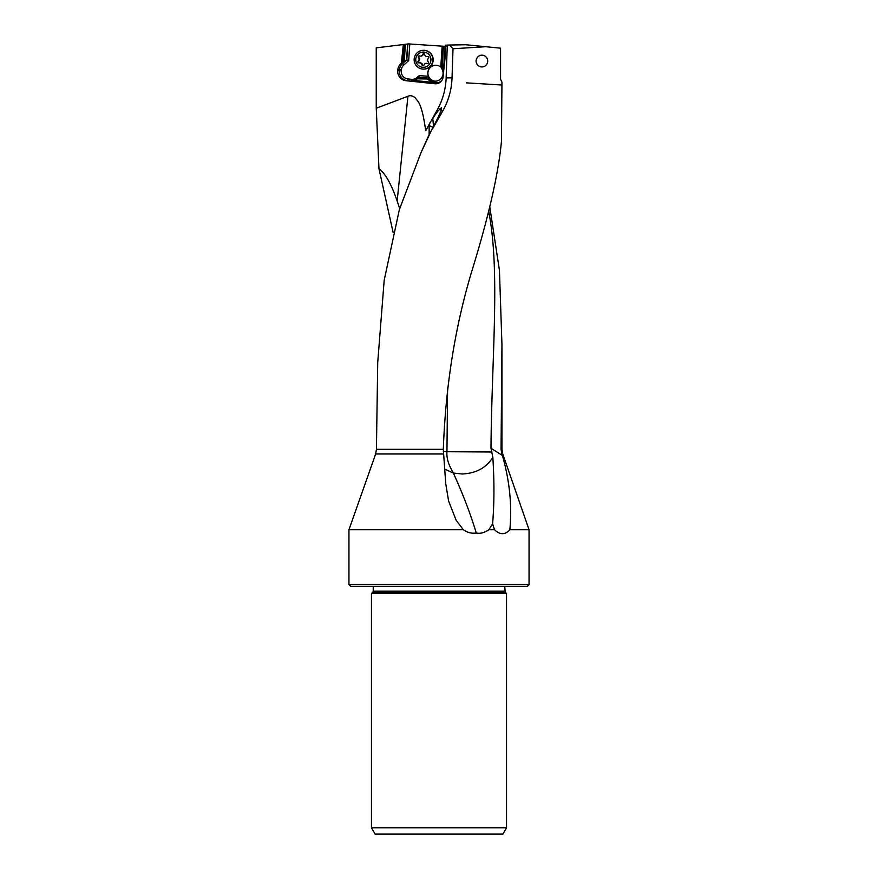 <?xml version="1.0" encoding="UTF-8"?>
<svg xmlns="http://www.w3.org/2000/svg" width="878" height="878" viewBox="0 0 878 878"><rect width="100%" height="100%" fill="white"/><g stroke="black" fill="none" stroke-linecap="round" stroke-linejoin="round"><path stroke-width="1.32" d="M489.715 206.517L499.439 270.314L501.953 344.67L501.053 449.327L501.865 453.981L502.743 453.981L529.05 529.719L509.844 529.719C512.159 505.849 509.679 481.1 502.403 455.462L501.865 453.981M399.666 208.591L397.152 200.996L407.941 96.262L376.245 108.235L378.978 168.763L393.135 232.494M376.245 108.235L376.245 47.862L403.32 44.537L401.378 63.172L406.799 59.836L402.585 63.534L401.378 63.172M502.403 455.462L490.989 448.285C491.603 361.012 499.922 275.472 489.628 216.471L488.651 210.61M348.95 584.671L350.717 586.449L527.283 586.449L529.05 584.671L348.95 584.671L348.95 529.719L463.321 529.719C467.381 532.595 471.695 533.692 476.282 533.012C480.189 533.89 484.393 532.792 488.87 529.719L494.512 529.719C500.021 534.987 505.135 534.987 509.844 529.719M348.95 529.719L375.652 453.981L376.432 449.327L377.716 362.57L384.191 280.225L399.369 209.579L421.078 152.487L432.163 128.825A27.097 2.469 119.7 0 0 440.877 110.847L441.349 107.796L438.078 110.847A27.097 2.469 -60.3 0 0 432.788 118.497L433.578 126.827M420.463 153.848L430.099 132.534M463.321 529.719L456.154 520.259L448.603 501.031L445.75 483.745L443.313 449.327L376.432 449.327M452.038 77.868L453.015 48.74L485.764 46.721L500.57 48.18L500.57 79.283L501.953 82.148L501.448 141.314C498.539 173.164 488.772 216.109 472.144 270.117C455.265 325.65 445.651 385.387 443.313 449.327M432.448 129.022L442.83 110.847C448.559 100.608 451.632 89.611 452.027 77.868L446.145 77.868C445.706 89.633 442.567 100.63 436.728 110.847L425.698 130.701C421.758 102.1 417.654 101.453 415.283 97.908C412.901 95.757 410.443 95.208 407.941 96.262M476.03 61.065C476.963 69.175 487.323 68.638 487.729 61.065C487.323 53.503 476.963 52.954 476.03 61.065M446.145 77.868L447.286 45.074L465.856 44.745L485.764 46.721M435.477 83.761L431.987 82.378L427.345 78.987L417.105 78.844A9.219 9.186 90 0 1 414.482 80.458L410.015 81.072L434.906 83.761A7.441 7.419 90 0 0 443.061 77.132L444.729 61.197A117.454 117.004 90 0 0 445.311 45.184L447.67 45.195M434.906 83.761L405.932 80.699A9.219 9.186 90 0 1 397.756 70.569L397.866 69.516A9.219 9.186 90 0 1 400.961 63.534M445.914 46.413L408.489 43.9L403.32 44.537M407.633 44.01L406.569 59.836M404.275 61.208L405.406 44.284M409.785 43.988L408.665 60.681L406.799 59.836L407.864 43.977M443.829 69.79L443.511 68.978A7.441 7.419 90 0 0 442.556 67.441L443.291 46.238L441.81 68.868A7.979 7.946 90 0 1 431.285 80.183L429.737 79.053A7.979 7.946 90 0 1 428.881 78.12L429.737 79.053M439 593.539L506.54 593.539L506.54 827.789L371.46 827.789L371.46 593.539L439 593.539M506.54 827.789L502.896 834.1L375.104 834.1L371.46 827.789M488.464 211.313L489.628 216.471M494.512 529.719L492.602 523.793C494.303 503.599 494.38 481.429 492.832 457.306L490.989 448.285M491.987 451.972L446.946 451.72L447.604 387.933M492.602 523.793L488.87 529.719M492.832 457.306C486.39 467.744 476.172 473.308 462.179 473.999L453.322 473.033C462.673 493.425 470.334 513.421 476.282 533.012M443.324 451.676L446.946 451.72C446.441 458.031 448.548 465.033 453.257 472.737M453.322 473.033L444.641 469.104M501.953 85.023L466.339 82.85M442.358 67.189L441.93 66.432M427.345 78.987L426.499 78.076L428.409 78.087M408.665 60.681L403.902 64.873A7.441 7.419 -90 0 0 401.4 69.691L401.29 70.756A7.441 7.419 -90 0 0 407.886 78.932L411.409 79.305A7.441 7.419 -90 0 0 417.061 77.505L419.19 75.651L419.146 77.462L426.785 77.977M419.146 77.462L417.687 78.34M419.19 75.651L428.42 76.265L428.881 78.12M428.42 76.265A7.979 7.946 90 0 1 440.778 67.024L442.172 46.161M435.795 65.235A7.979 7.946 -90 0 0 427.893 73.214A7.979 7.946 -90 0 0 435.499 81.182M442.271 68.868L440.778 67.024M432.788 118.497A24.902 2.261 -60.3 0 0 429.188 124.028L429.144 125.554L433.556 127.519M429.144 125.554L429.133 134.597M397.152 200.996C391.368 184.139 385.31 173.405 378.978 168.763M502.743 453.981L501.953 449.327L501.053 449.327M453.015 48.74L449.437 45.03M423.503 50.309L423.811 50.309A9.395 9.362 90 0 1 433.15 60.341A9.395 9.362 90 0 1 423.811 69.11L423.503 69.11A9.395 9.362 -90 0 0 432.843 60.341A9.395 9.362 -90 0 0 423.503 50.309A9.395 9.362 -90 0 0 414.164 59.078A9.395 9.362 -90 0 0 423.503 69.11M430.922 60.22A7.628 7.595 -90 0 0 423.854 52.098A7.628 7.595 -90 0 0 415.777 59.199A7.628 7.595 -90 0 0 422.834 67.31A7.628 7.595 -90 0 0 430.922 60.22M423.997 64.983A1.032 1.032 90 0 1 422 64.851A2.458 2.447 -90 0 0 419.124 62.909A1.032 1.032 90 0 1 418.246 61.109A2.458 2.447 -90 0 0 418.477 57.63A1.032 1.032 90 0 1 419.585 55.972A2.458 2.447 -90 0 0 422.702 54.436A1.032 1.032 90 0 1 424.689 54.568A2.458 2.447 -90 0 0 427.575 56.51A1.032 1.032 90 0 1 428.453 58.31A2.458 2.447 -90 0 0 428.223 61.789A1.032 1.032 90 0 1 427.114 63.446A2.458 2.447 -90 0 0 423.997 64.983M426.313 63.315L426.84 63.315A2.458 2.447 90 0 1 427.641 63.446A1.032 1.032 -90 0 0 427.707 63.468M428.036 56.521A2.458 2.447 90 0 1 427.619 56.554L427.092 56.554M423.942 53.767A1.032 1.032 -90 0 0 423.229 54.436A2.458 2.447 90 0 1 420.913 56.104L420.386 56.104M419.508 55.951A1.032 1.032 -90 0 0 419.004 57.63A2.458 2.447 90 0 1 418.773 61.109A1.032 1.032 -90 0 0 419.19 62.898M419.607 62.854L420.123 62.854A2.458 2.447 90 0 1 422.527 64.851A1.032 1.032 -90 0 0 423.284 65.652M375.652 453.981L443.489 453.981M405.076 44.317L403.211 62.14M403.902 44.46L401.948 63.172M504.773 591.179L373.227 591.179L372.821 592.178L505.179 592.178L504.773 586.449M442.742 67.672L441.886 67.683M443.511 68.978L444.345 61.087A116.39 115.951 -90 0 0 444.948 46.347M443.631 71.667A6.376 6.355 -90 0 0 442.238 68.111M431.285 80.183L433.117 81.511A6.376 6.355 -90 0 0 442.534 79.218M433.117 81.511L432.393 82.378A7.441 7.419 -90 0 0 436.223 83.783M426.499 78.076L431.987 82.378M419.64 77.462L429.342 78.12M417.73 78.318L417.061 77.505M411.409 79.305L411.069 81.072L407.557 80.699L407.886 78.932M414.482 80.458L431.877 82.302M405.932 80.699L407.557 80.699A9.219 9.186 -90 0 1 399.38 70.569L397.756 70.569M397.866 69.516L399.49 69.516L399.38 70.569L401.29 70.756M403.902 64.873L402.585 63.534A9.219 9.186 -90 0 0 399.49 69.516L401.4 69.691M440.877 110.847L442.83 110.847M436.728 110.847L438.078 110.847M441.184 109.904A28.381 25.923 90 0 0 440.087 108.433M501.953 449.327L501.953 344.67M529.05 584.671L529.05 529.719M505.179 592.178L506.54 593.539M372.821 592.178L371.46 593.539M373.227 591.179L373.227 586.449"/></g></svg>
